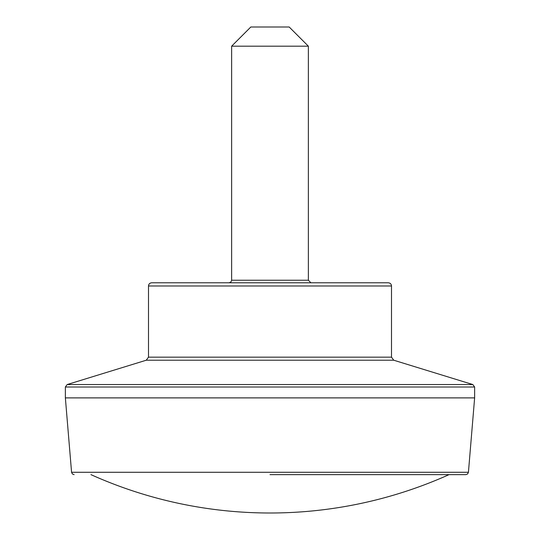 <?xml version="1.0" encoding="UTF-8"?>
<svg xmlns="http://www.w3.org/2000/svg" width="540" height="540" viewBox="0 0 540 540"><rect width="100%" height="100%" fill="white"/><g stroke="black" fill="none" stroke-linecap="round" stroke-linejoin="round"><path stroke-width="0.81" d="M310.925 282.791L308.367 280.233L231.633 280.233L230.897 282.029L229.075 282.791L388.3 282.791L151.7 282.791L270 282.791M270 474.633L465.885 474.633L270 474.633M308.367 280.233L308.367 46.184L231.633 46.184L231.633 280.233M308.367 46.184L289.184 27L250.817 27L231.633 46.184M74.115 474.633L72.374 473.945L71.57 472.284L468.43 472.284L474.633 397.892L65.367 397.892L65.367 386.998L474.633 386.998L472.824 384.548L67.176 384.548L146.246 360.221L393.755 360.221L472.824 384.548M148.5 285.984L391.5 285.984L391.5 357.163L148.5 357.163L148.5 285.984C148.669 284.06 149.735 282.994 151.7 282.791M468.43 472.284L467.627 473.945L465.885 474.633M65.367 386.998L67.176 384.548M391.5 285.984C391.331 284.06 390.265 282.994 388.3 282.791M90.95 474.633A436.975 436.975 0 0 0 449.05 474.633M391.5 357.163L393.755 360.221M148.5 357.163L146.246 360.221M474.633 397.892L474.633 386.998M71.57 472.284L65.367 397.892"/></g></svg>
